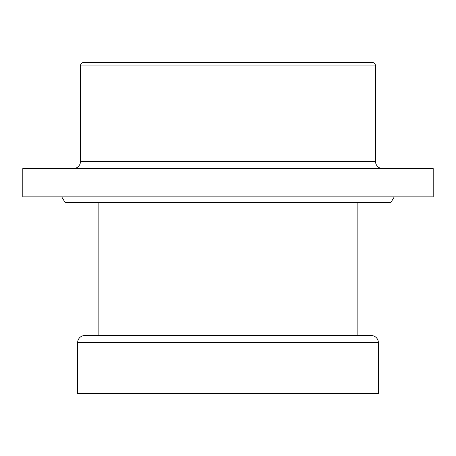 <?xml version="1.0" encoding="UTF-8"?>
<svg xmlns="http://www.w3.org/2000/svg" width="456" height="456" viewBox="0 0 456 456"><rect width="100%" height="100%" fill="white"/><g stroke="black" fill="none" stroke-linecap="round" stroke-linejoin="round"><path stroke-width="0.68" d="M394.28 196.867L390.883 202.527L65.117 202.527L61.72 196.867M84.713 335.553L371.287 335.553A7.074 7.074 0 0 1 378.36 342.627L378.36 393.574L77.64 393.574L77.64 342.627A7.074 7.074 0 0 1 84.713 335.553M382.607 168.56A7.074 7.074 0 0 1 375.533 161.487L375.533 65.96A3.54 3.54 0 0 0 371.993 62.426L84.007 62.426A3.54 3.54 0 0 0 80.467 65.96L80.467 161.487L375.533 161.487M73.393 168.56A7.074 7.074 0 0 0 80.467 161.487M433.2 196.867L22.8 196.867L22.8 168.56L433.2 168.56L433.2 196.867M357.133 335.553L357.133 202.527M98.866 335.553L98.866 202.527M378.36 342.627L77.64 342.627M375.533 65.96L80.467 65.96"/></g></svg>
